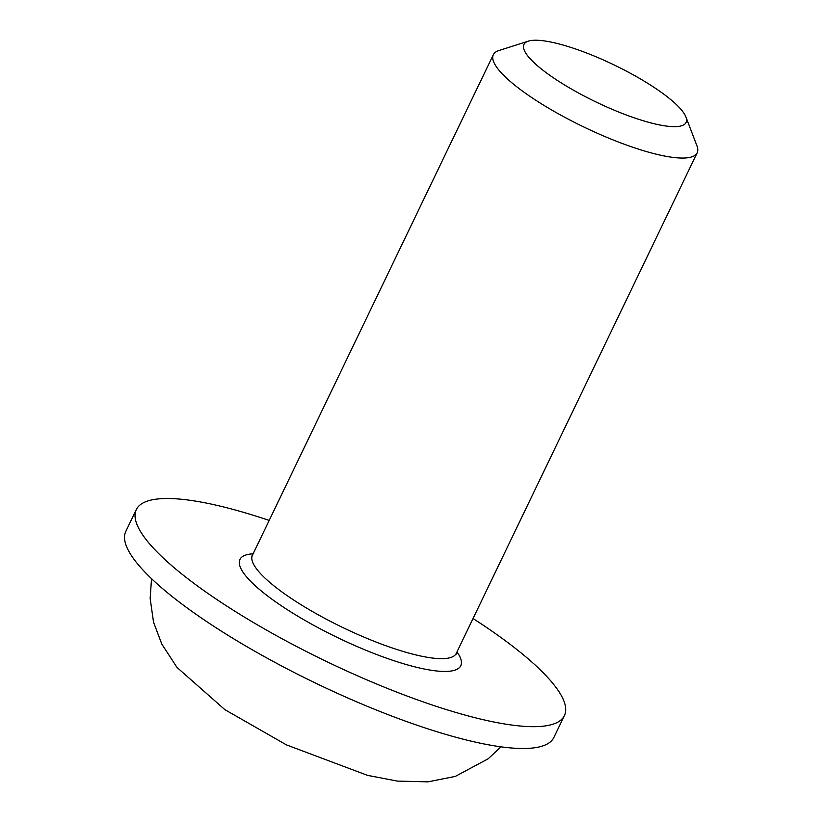<?xml version="1.0" encoding="UTF-8"?>
<svg xmlns="http://www.w3.org/2000/svg" width="823" height="823" viewBox="0 0 823 823"><rect width="100%" height="100%" fill="white"/><g stroke="black" fill="none" stroke-linecap="round" stroke-linejoin="round"><path stroke-width="1.23" d="M136.32 509.581L125.816 531.411A237.538 54.411 25.7 0 0 230.152 636.642A237.538 54.411 25.7 0 0 463.483 739.26A237.538 54.411 25.7 0 0 553.9 737.429L564.403 715.599A237.538 54.411 -154.3 0 1 473.986 717.44A237.538 54.411 -154.3 0 1 240.655 614.812A237.538 54.411 -154.3 0 1 136.32 509.581A237.538 54.411 -154.3 0 1 269.193 520.424M473.04 618.526A237.538 54.411 -154.3 0 1 564.403 715.599M528.325 41.15L498.841 50.563A113.111 25.914 25.7 0 0 493.337 54.678A113.111 25.914 25.7 0 0 543.015 104.799A113.111 25.914 25.7 0 0 654.131 153.664A113.111 25.914 25.7 0 0 697.184 152.79A113.111 25.914 25.7 0 0 696.968 145.918L685.929 117A89.985 20.616 -154.3 0 1 651.857 123.162A89.985 20.616 -154.3 0 1 555.443 79.162A89.985 20.616 -154.3 0 1 528.325 41.15A89.985 20.616 -154.3 0 1 613.958 64.873A89.985 20.616 -154.3 0 1 685.929 117M253.124 553.807A122.545 28.075 25.7 0 0 276.116 602.179A122.545 28.075 25.7 0 0 414.134 666.681A122.545 28.075 25.7 0 0 456.971 651.919M456.004 654.398L456.271 653.38A113.111 25.914 -154.3 0 1 413.208 654.254A113.111 25.914 -154.3 0 1 302.103 605.378A113.111 25.914 -154.3 0 1 252.414 555.268L251.787 556.111M456.271 653.38L697.184 152.79M252.414 555.268L493.337 54.678M500.929 746.831L488.204 758.775L455.314 776.398L427.97 781.85L397.458 781.099L367.511 775.359L286.466 744.887L224.874 709.663L176.976 667.412L161.781 644.039L153.531 622.167L150.156 598.475L151.525 578.662"/></g></svg>
